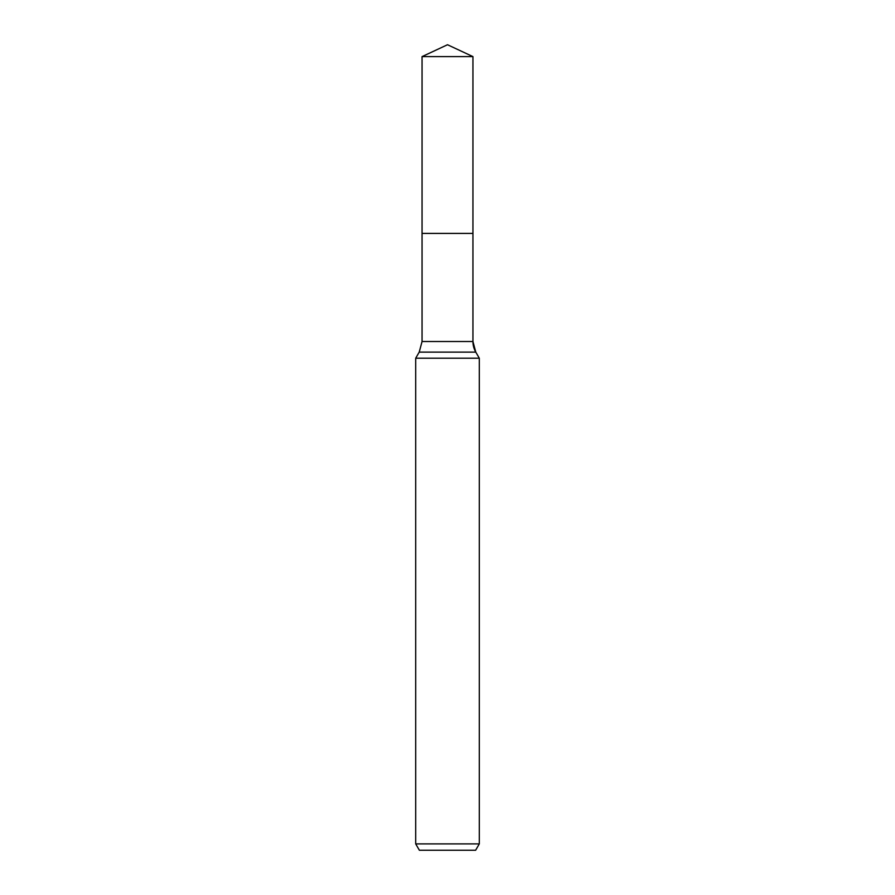 <?xml version="1.0" encoding="UTF-8"?>
<svg xmlns="http://www.w3.org/2000/svg" width="895" height="895" viewBox="0 0 895 895"><rect width="100%" height="100%" fill="white"/><g stroke="black" fill="none" stroke-linecap="round" stroke-linejoin="round"><path stroke-width="1.34" d="M415.705 843.895L479.295 843.895L475.625 850.25L419.375 850.25L415.705 843.895L415.705 358.201L419.218 352.115L422.06 341.51L422.06 233.405L472.94 233.405L472.94 56.609L447.5 44.75L422.06 56.609L472.94 56.609L472.94 233.405L472.94 56.609M415.705 358.201L479.295 358.201L475.782 352.115A21.2 21.2 0 0 1 472.94 341.51L472.94 233.405L422.06 233.405L422.06 56.609M479.295 843.895L479.295 358.201L479.295 843.895L475.625 850.25M419.218 352.115L475.782 352.115L479.295 358.201M422.06 341.51L472.94 341.51L472.94 233.405M475.782 352.115L472.94 341.51"/></g></svg>
